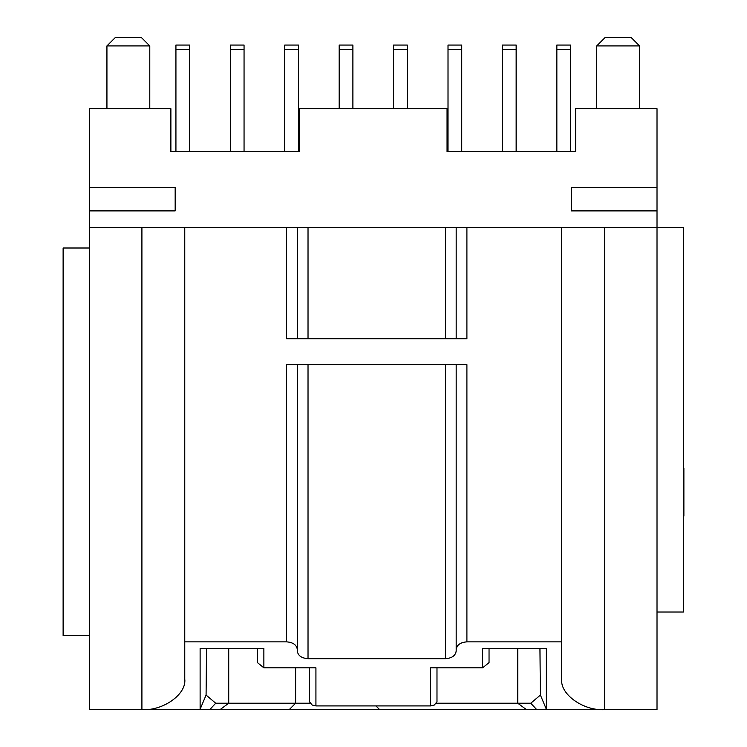 <?xml version="1.0" encoding="UTF-8"?>
<svg xmlns="http://www.w3.org/2000/svg" width="747" height="747" viewBox="0 0 747 747"><rect width="100%" height="100%" fill="white"/><g stroke="black" fill="none" stroke-linecap="round" stroke-linejoin="round"><path stroke-width="1.12" d="M106.933 45.922L115.505 37.35L141.22 37.35L149.783 45.922L106.933 45.922L106.933 108.698M149.783 45.922L149.783 108.698M596.704 45.922L605.266 37.35L630.982 37.35L639.553 45.922L596.704 45.922L596.704 108.698M639.553 45.922L639.553 108.698M89.472 210.887L89.472 187.45L175.171 187.45L175.171 210.887L89.472 210.887L89.472 709.65L200.598 709.65L200.121 709.248L200.121 648.34L263.868 648.34L263.868 667.827L315.925 667.827L315.925 705.915L430.561 705.915L430.561 667.827L482.618 667.827L482.618 648.34L546.365 648.34L546.365 709.248L545.889 709.65L657.015 709.65L657.015 210.887L571.315 210.887L571.315 187.45L657.015 187.45L657.015 210.887M657.015 187.45L657.015 108.698L575.601 108.698L575.601 151.538L447.051 151.538L447.051 108.698L299.435 108.698L299.435 151.538L170.886 151.538L170.886 108.698L89.472 108.698L89.472 187.45M286.605 227.602L466.903 227.602L466.903 338.718L286.605 338.718L286.605 227.602L89.472 227.602M466.903 227.602L683.365 227.602L683.365 612.017L657.015 612.017M297.315 364.611L297.315 649.488C296.634 644.885 293.067 642.345 286.605 641.86L286.605 364.611L466.903 364.611L466.903 641.86C460.441 642.345 456.865 644.885 456.184 649.488L456.184 364.611M456.184 649.488L456.184 651.057C455.502 655.661 451.935 658.2 445.473 658.686L308.025 658.686C301.564 658.2 297.997 655.661 297.315 651.057L297.315 649.488M184.761 227.602L184.761 641.86L286.605 641.86M466.903 641.86L561.725 641.86L561.725 227.602M545.889 709.65L200.598 709.65M604.575 227.602L604.575 709.65L602.642 709.65M143.844 709.65L141.911 709.65C163.107 711.013 186.675 694.215 184.761 679.107L184.761 641.86M604.575 709.65C583.379 711.013 559.811 694.215 561.725 679.107L561.725 641.86M206.545 648.34L206.079 695.065L215.715 703.226L310.687 703.226M228.722 648.34L228.722 703.226L220.01 709.65M263.868 667.827L257.444 662.608L257.444 648.34M315.925 705.915L312.171 705.037L309.501 701.76L309.501 667.827M436.986 667.827L436.986 701.76L434.315 705.037L430.561 705.915M489.042 648.34L489.042 662.608L482.618 667.827M517.764 648.34L517.764 703.226L530.772 703.226L540.408 695.065L539.941 648.34M295.616 667.827L295.616 703.226L289.192 709.65M435.8 703.226L517.764 703.226L526.476 709.65M297.315 227.602L297.315 338.718M456.184 338.718L456.184 227.602M175.928 151.538L175.928 49.349L189.635 49.349L189.635 45.063L175.928 45.063L175.928 49.349M189.635 151.538L189.635 49.349M230.337 151.538L230.337 49.349L244.054 49.349L244.054 45.063L230.337 45.063L230.337 49.349M244.054 151.538L244.054 49.349M284.756 151.538L284.756 49.349L298.473 49.349L298.473 45.063L284.756 45.063L284.756 49.349M298.473 151.538L298.473 49.349M339.175 108.698L339.175 49.349L352.892 49.349L352.892 45.063L339.175 45.063L339.175 49.349M352.892 108.698L352.892 49.349M393.594 108.698L393.594 49.349L407.311 49.349L407.311 45.063L393.594 45.063L393.594 49.349M407.311 108.698L407.311 49.349M448.013 151.538L448.013 49.349L461.73 49.349L461.73 45.063L448.013 45.063L448.013 49.349M461.73 151.538L461.73 49.349M502.432 151.538L502.432 49.349L516.149 49.349L516.149 45.063L502.432 45.063L502.432 49.349M516.149 151.538L516.149 49.349M556.851 151.538L556.851 49.349L570.559 49.349L570.559 45.063L556.851 45.063L556.851 49.349M570.559 151.538L570.559 49.349M89.472 635.585L63.121 635.585L63.121 248.004L89.472 248.004M683.365 516.13L683.878 516.13L683.878 468.434L683.365 467.865M209.739 709.65L215.715 703.226M200.121 709.248L206.079 695.065M546.365 709.248L540.408 695.065M536.748 709.65L530.772 703.226M379.672 709.65L375.937 705.915M445.473 658.686L445.473 364.611M308.025 364.611L308.025 658.686M141.911 227.602L141.911 709.65M308.025 227.602L308.025 338.718M445.473 338.718L445.473 227.602"/></g></svg>
